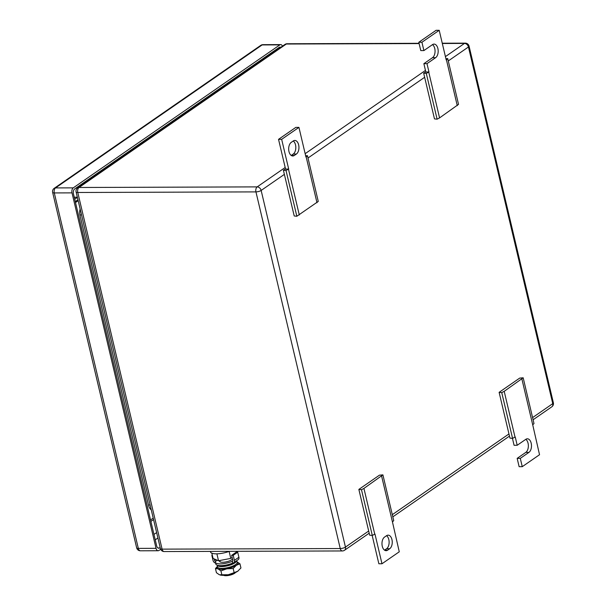 <?xml version="1.0" encoding="UTF-8"?>
<svg xmlns="http://www.w3.org/2000/svg" width="606" height="606" viewBox="0 0 606 606"><rect width="100%" height="100%" fill="white"/><g stroke="black" fill="none" stroke-linecap="round" stroke-linejoin="round"><path stroke-width="0.91" d="M285.562 169.066L278.533 139.342L295.811 127.389L298.932 127.381L305.962 157.098L307.447 155.666L318.264 201.434L296.842 216.259L294.213 215.978L283.388 170.21L285.562 169.066L288.683 169.051L286.024 170.491L283.388 170.21M296.842 216.259L286.024 170.491M299.288 214.971L288.471 169.203M307.447 155.666L305.659 155.825M316.991 202.722L306.174 156.946M278.533 139.342L281.661 139.335L298.932 127.381M288.683 169.051L281.661 139.335M291.228 142.395L293.296 140.963A7.045 4.106 89.8 0 1 294.819 140.448A7.045 4.106 89.8 0 1 298.872 146.152A7.045 4.106 89.8 0 1 296.395 154.038L294.319 155.469A7.045 4.106 89.8 0 1 292.796 155.984A7.045 4.106 89.8 0 1 288.751 150.28A7.045 4.106 89.8 0 1 291.228 142.395M291.228 155.454L293.266 154.045A7.045 4.106 89.8 0 0 295.819 147.531A7.045 4.106 89.8 0 0 293.259 140.986M358.85 489.413L361.479 489.701L363.926 488.413L382.901 474.869L379.417 475.18L358.85 489.413L369.668 535.181L372.304 535.469L374.962 534.03L381.985 563.754L378.864 563.762L372.167 535.454M381.628 476.157L392.453 521.925L393.718 520.645L382.901 474.869M381.985 563.754L399.263 551.801L392.453 521.925M363.926 488.413L374.743 534.181M361.479 489.701L372.304 535.469M389.696 548.733L387.62 550.172A7.045 4.106 89.8 0 1 386.098 550.68A7.045 4.106 89.8 0 1 382.053 544.976A7.045 4.106 89.8 0 1 384.53 537.09L386.605 535.659A7.045 4.106 89.8 0 1 388.128 535.151A7.045 4.106 89.8 0 1 392.173 540.847A7.045 4.106 89.8 0 1 389.696 548.733L386.567 548.748L384.537 550.157M386.567 548.748A7.045 4.106 89.8 0 0 389.128 542.234A7.045 4.106 89.8 0 0 386.56 535.689M439.206 30.3L421.927 42.253L418.807 42.268L436.078 30.308L439.206 30.3L446.228 60.024L447.72 58.585L458.537 104.361L439.562 117.897L437.115 119.185L434.479 118.897L423.662 73.129L425.829 71.985L428.957 71.978L426.298 73.417L423.662 73.129M437.115 119.185L426.298 73.417M439.562 117.897L428.745 72.129M447.72 58.585L445.933 58.744M457.265 105.641L446.448 59.873M418.807 42.268L420.776 50.586L423.897 50.578L421.927 42.253M425.829 71.985L423.867 63.668L426.988 63.653L435.631 57.676A7.045 4.106 89.8 0 0 438.108 49.79A7.045 4.106 89.8 0 0 434.055 44.094A7.045 4.106 89.8 0 0 432.532 44.602L423.897 50.578M423.867 63.668L432.502 57.691A7.045 4.106 89.8 0 0 435.055 51.169A7.045 4.106 89.8 0 0 432.495 44.624M428.957 71.978L426.988 63.653M499.117 392.332L501.753 392.62L504.2 391.332L523.175 377.796L519.69 378.099L499.117 392.332L509.941 438.108L512.57 438.388L515.236 436.956L517.198 445.274L514.077 445.289L512.441 438.373M521.902 379.076L532.727 424.851L533.992 423.564L523.175 377.796M525.796 439.327A7.045 4.106 89.8 0 1 528.364 445.872A7.045 4.106 89.8 0 1 525.803 452.387L517.168 458.363L519.13 466.688L522.258 466.673L539.537 454.72L532.727 424.851M504.2 391.332L515.017 437.1M501.753 392.62L512.57 438.388M517.168 458.363L520.289 458.356L528.932 452.379A7.045 4.106 89.8 0 0 531.409 444.493A7.045 4.106 89.8 0 0 527.364 438.789A7.045 4.106 89.8 0 0 525.841 439.297L517.198 445.274M522.258 466.673L520.289 458.356M106.118 168.203A3.136 2.371 -124.7 0 0 105.542 167.582M77.333 188.148L77.121 187.254M89.529 179.679A3.136 2.371 -124.7 0 0 88.961 179.058M257.792 63.236A3.136 2.371 -124.7 0 0 257.217 62.615M229 83.158L228.795 82.287M241.203 74.712A3.136 2.371 -124.7 0 0 240.635 74.091M78.174 200.684L76.432 201.896A6.408 3.727 -90.2 0 0 75.553 202.752M153.212 518.107L151.47 519.319A6.408 3.727 -90.2 0 1 150.485 519.743M77.954 199.76L75.288 201.609M153.553 519.562L150.886 521.41M74.288 197.382L74.409 197.298A1.28 0.742 -90.2 0 1 74.689 197.208A1.28 0.742 -90.2 0 1 74.962 197.298M74.72 199.23L77.394 197.382M282.479 46.147A3.841 2.235 -90.2 0 0 280.676 44.602A3.841 2.235 -90.2 0 0 279.851 44.882L73.243 187.868A3.841 2.235 -90.2 0 0 72.008 192.867L156.037 548.332A3.841 2.235 -90.2 0 0 158.128 550.74A3.841 2.235 -90.2 0 0 158.954 550.468L160.658 549.286M160.173 547.551L159.575 547.96A3.841 2.235 -90.2 0 1 158.742 548.241A3.841 2.235 -90.2 0 1 156.659 545.832L73.47 193.935A3.841 2.235 -90.2 0 1 74.697 188.928L279.237 47.382A3.841 2.235 -90.2 0 1 280.063 47.101A3.841 2.235 -90.2 0 1 280.798 47.313M223.606 575.299A6.408 1.932 -13.3 0 0 225.932 575.7A6.408 1.932 -13.3 0 0 235.454 572.496M232.151 557.437L230.78 558.391L218.531 560.762L213.07 558.444L211.82 553.172M236.999 551.308L237.219 552.225M229.129 551.415L230.78 558.391M216.895 553.831L218.531 560.762M210.388 551.399L210.509 551.914A13.453 4.06 -13.3 0 0 216.35 553.839A13.453 4.06 -13.3 0 0 229.348 551.331M212.35 555.399L211.858 555.399L212.282 555.111M211.858 555.399L213.047 560.444A2.894 2.189 55.3 0 0 215.615 563.08M215.433 562.3A11.052 3.341 -13.3 0 0 220.228 563.883A11.052 3.341 -13.3 0 0 232.265 561.285A0.977 0.735 55.3 0 0 232.848 560.376L231.651 555.338L233.219 555.331L234.408 560.368A2.894 2.189 55.3 0 1 233.704 562.762A2.894 2.189 55.3 0 1 232.689 563.065A11.052 3.341 -13.3 0 1 220.652 565.663A11.052 3.341 -13.3 0 1 215.85 564.08L215.433 562.3A11.052 3.341 -13.3 0 1 215.615 561.338A0.977 0.735 55.3 0 1 214.607 560.436L215.804 559.611M214.259 558.952L214.607 560.436M219.796 560.565A6.795 2.053 -13.3 0 0 219.577 561.315A6.795 2.053 -13.3 0 0 222.523 562.292A6.795 2.053 -13.3 0 0 232.522 559.02M232.689 563.065L232.265 561.285L232.825 560.898M233.219 555.331L237.703 552.225L238.9 557.262A2.894 2.189 55.3 0 1 238.188 559.649L233.704 562.762M237.703 552.225L236.143 552.225L231.651 555.338M237.014 561.762A10.893 3.288 -13.3 0 0 236.946 561.739L237.014 561.762A10.893 3.288 -13.3 0 1 236.355 565.269L239.961 563.822L237.014 561.762M217.448 566.345A10.893 3.288 -13.3 0 0 217.978 568.829A10.893 3.288 -13.3 0 0 226.841 568.799A10.893 3.288 -13.3 0 0 227.091 568.754A10.893 3.288 -13.3 0 0 236.355 565.269L233.174 568.519L234.151 572.655L237.757 571.208A10.893 3.288 166.7 0 1 228.492 574.7A10.893 3.288 166.7 0 1 228.242 574.746A10.893 3.288 166.7 0 1 220.455 575.094A10.893 3.288 166.7 0 1 220.342 575.071M217.448 566.299L215.463 568.579L216.44 572.715L219.387 574.776L228.242 574.746L234.151 572.655M237.757 571.208L238.203 570.882A10.893 3.288 166.7 0 1 237.757 571.208L240.938 567.958L239.961 563.822M221.91 575.033L220.925 570.89L226.841 568.799L233.174 568.519M215.463 568.579L217.978 568.829L220.925 570.89M221.054 565.656A6.795 2.053 -13.3 0 0 230.159 564.686A6.795 2.053 -13.3 0 0 233.174 563.004M217.509 565.322A9.741 2.939 -13.3 0 0 231.371 564.64A9.741 2.939 -13.3 0 0 236.438 560.861M236.507 560.815L237.12 562.088A10.12 3.06 166.7 0 1 231.939 566.39A10.12 3.06 166.7 0 1 217.456 566.731L217.433 565.3M293.266 154.045L296.395 154.038M291.274 155.484L294.319 155.469M384.575 550.18L387.62 550.172M432.502 57.691L435.631 57.676M525.803 452.387L528.932 452.379M164.173 551.551L342.345 550.952A3.841 2.235 -90.2 0 1 340.254 548.544L162.09 549.142A3.841 1.159 166.7 0 1 160.416 548.597A3.841 3.841 0 0 0 164.173 551.551A3.841 2.235 -90.2 0 1 162.09 549.142L77.78 192.488A3.841 2.235 -90.2 0 1 79.007 187.489A3.841 2.901 -124.7 0 0 77.659 187.89A3.841 3.841 0 0 0 76.106 191.935A3.841 1.159 -13.3 0 0 77.78 192.488L255.944 191.89L340.254 548.544A3.841 1.159 -13.3 0 0 345.458 547.097L368.683 531.023M532.583 417.595L552.755 403.634A3.841 2.901 55.3 0 1 551.816 406.808A3.841 3.841 0 0 0 553.369 402.763A3.841 1.159 166.7 0 1 552.755 403.634L468.446 46.98L448.273 60.941M392.309 514.668L508.957 433.949M284.373 174.369L261.148 190.443L345.458 547.097A3.841 2.901 55.3 0 1 344.519 550.271L369.198 533.189M424.647 77.288L308 158.014M285.191 167.498L257.179 186.89A3.841 2.901 -124.7 0 1 261.148 190.443A3.841 1.159 166.7 0 1 255.944 191.89A3.841 2.235 -90.2 0 1 257.179 186.89L79.007 187.489L286.305 44.026A3.841 2.235 -90.2 0 1 287.138 43.746A3.841 3.841 0 0 0 284.964 44.427A3.841 2.901 55.3 0 1 286.305 44.026L419.117 43.579M445.425 56.608L464.476 43.42A3.841 2.901 55.3 0 1 468.446 46.98A3.841 1.159 -13.3 0 0 469.059 46.101A3.841 3.841 0 0 0 465.302 43.147L442.259 43.223M425.457 70.425L305.151 153.682M465.302 43.147A3.841 2.235 -90.2 0 0 464.476 43.42L442.327 43.496M151.242 509.782A7.689 4.477 -90.2 0 1 148.584 505.404A3.841 1.159 166.7 0 1 150.038 504.684M81.469 214.607A3.841 1.159 -13.3 0 0 80.007 215.327A7.689 4.477 -90.2 0 1 80.143 209.017M148.584 505.404L80.007 215.327M75.356 201.896L76.432 201.896M77.371 197.291L74.409 197.298M73.243 187.868L55.532 187.921A3.841 2.901 55.3 0 0 54.184 188.33A3.841 3.841 0 0 0 52.631 192.375L136.661 547.839A3.841 1.159 -13.3 0 0 138.327 548.392L54.298 192.928A3.841 2.235 -90.2 0 1 55.532 187.921L262.133 44.935A3.841 2.235 -90.2 0 1 262.966 44.662A3.841 3.841 0 0 0 260.792 45.344A3.841 2.901 55.3 0 1 262.133 44.935L279.851 44.882M52.631 192.375A3.841 1.159 -13.3 0 0 54.298 192.928L72.008 192.867M156.037 548.332L138.327 548.392A3.841 2.235 -90.2 0 0 140.41 550.801L158.128 550.74M277.593 49.525L276.124 49.533M267.625 56.426L267.42 55.555M159.575 547.96L157.908 547.968M155.242 539.84L157.908 537.992M262.656 58.85L262.86 59.721M156.628 532.576L153.962 534.424M215.615 561.338L217.236 560.217M234.408 560.368L238.9 557.262M392.824 516.842L509.472 436.115M533.098 419.761L551.816 406.808M342.345 550.952A3.841 3.841 0 0 0 344.519 550.271M160.416 548.597L76.106 191.935M553.369 402.763L469.059 46.101M419.049 43.299L287.138 43.746M284.964 44.427L77.659 187.89M77.348 197.2L74.689 197.208M54.184 188.33L260.792 45.344M280.676 44.602L262.966 44.662M136.661 547.839A3.841 3.841 0 0 0 140.41 550.801M234.34 566.413L234.113 565.436M221.872 569.36L221.644 568.383M220.107 561.891L219.781 560.52"/></g></svg>
